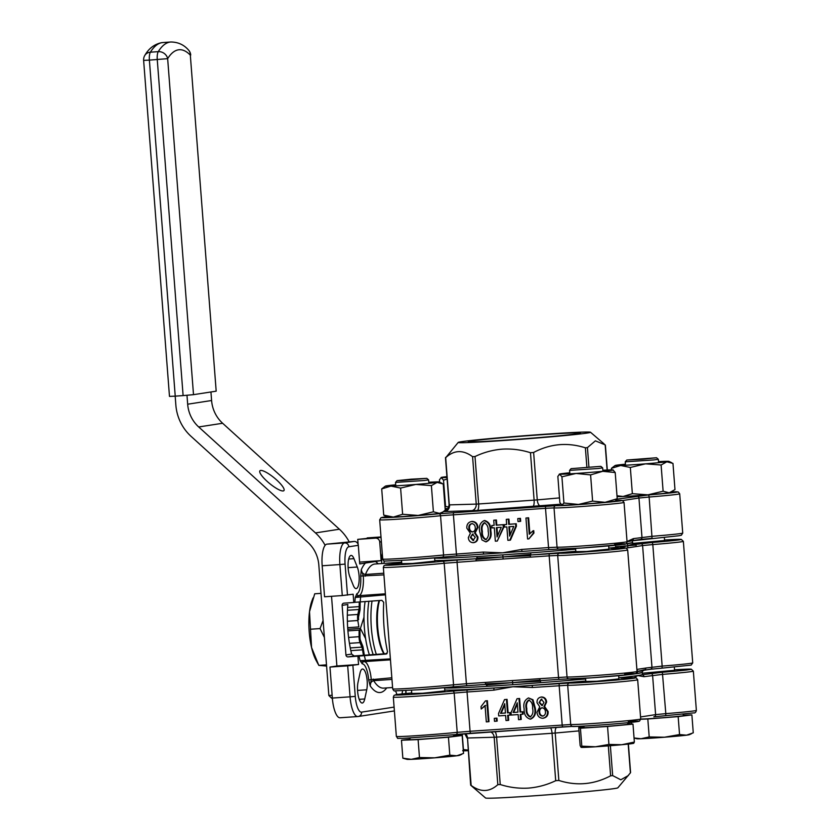 <?xml version="1.0" encoding="UTF-8"?>
<svg xmlns="http://www.w3.org/2000/svg" width="840" height="840" viewBox="0 0 840 840"><rect width="100%" height="100%" fill="white"/><g stroke="black" fill="none" stroke-linecap="round" stroke-linejoin="round"><path stroke-width="1.26" d="M387.082 653.594L354.144 655.966L351.645 654.087A51.838 15.887 -93.9 0 1 347.812 629.591A51.838 15.887 -93.9 0 1 347.834 604.485L342.122 605.367A2.069 1.974 81.2 0 1 343.928 603.162L353.776 602.49L353.147 594.216L342.279 595.56L339.885 564.553L322.171 565.782A20.738 6.353 -93.9 0 1 326.875 544.142L354.05 541.453A4.147 3.948 -98.8 0 1 358.302 545.317L359.73 563.924L381.15 560.616L379.722 542.01A4.147 3.948 81.2 0 0 375.459 538.146L381.024 537.295M402.528 690.743A12.443 3.812 -93.9 0 1 401.971 693.913M397.016 694.523A12.443 3.812 -93.9 0 1 396.806 694.019L395.567 690.921M664.577 540.509L632.53 543.438M608.905 549.108L586.719 551.46L575.831 551.649M434.858 561.11L412.661 563.462L401.772 563.65M359.069 575.621A12.443 3.812 -93.9 0 1 356.149 588.609A12.443 3.812 -93.9 0 1 353.294 585.385L349.944 577.028A12.443 3.812 -93.9 0 1 348.096 563.493A12.443 3.812 -93.9 0 1 351.089 555.429A12.443 3.812 -93.9 0 1 353.945 558.663L357.284 567.021A12.443 3.812 -93.9 0 1 359.069 575.621M367.164 680.841A12.443 3.812 -93.9 0 1 366.733 689.787L364.739 698.964A12.443 3.812 -93.9 0 1 362.24 703.028A12.443 3.812 -93.9 0 1 358.229 695.751A12.443 3.812 -93.9 0 1 358.04 682.259L360.034 673.071A12.443 3.812 -93.9 0 1 362.534 669.018A12.443 3.812 -93.9 0 1 367.164 680.841M386.169 654.055L387.534 651.913A62.213 19.058 -93.9 0 1 384.048 627.354A62.213 19.058 -93.9 0 1 383.712 602.312L381.875 600.337L354.889 602.312A66.36 20.328 -93.9 0 1 355.236 597.461L356.853 593.723A2.069 1.974 -106 0 0 359.006 595.654L385.371 593.807M540.75 682.658L539.752 678.678L485.184 682.437L485.562 683.865L512.631 682.626L512.788 684.695L540.75 682.658A99.53 2.457 -4.4 0 0 585.627 678.972A99.53 2.457 -4.4 0 1 512.788 684.695L487.294 686.343L485.971 684.411L467.197 685.702A2.069 0.64 86.1 0 0 467.197 685.702L486.056 684.4M477.309 556.542L475.829 560.91L530.408 557.141L530.397 555.66L502.961 556.952L502.803 554.894L530.764 552.856A99.53 2.457 -4.4 0 0 575.631 549.171A99.53 2.457 175.6 0 1 502.803 554.894A99.53 2.457 175.6 0 1 434.627 558.106A99.53 2.457 -4.4 0 0 477.309 556.542L502.803 554.894M390.453 659.831L364.077 661.637A2.069 1.974 -91.4 0 0 362.25 663.841L360.098 660.692A66.36 20.328 -93.9 0 1 359.016 656.05L386.306 654.024M391.965 679.413L373.643 680.673C371.312 681.398 370.167 683.151 370.209 685.923L368.687 679.907A17.63 5.397 86.1 0 0 362.25 663.841M386.705 687.918A66.36 20.328 -93.9 0 1 370.209 685.923L371.269 679.591A19.698 6.038 -93.9 0 0 364.077 661.637L360.098 660.692L390.38 658.875M356.853 593.723A17.63 5.397 86.1 0 0 360.696 576.072L361.263 569.73C361.651 572.481 363.048 574.056 365.463 574.476L383.786 573.216M385.455 594.836L355.236 597.461L359.006 595.654A19.698 6.038 -93.9 0 0 363.3 575.915L383.922 574.885M359.016 656.05L348.065 656.901A2.069 1.974 81.2 0 1 345.944 654.969L342.122 605.367M357.63 716.552L340.231 717.749A20.738 6.353 -93.9 0 1 340.074 717.77A20.738 6.353 -93.9 0 1 332.346 698.061L350.07 696.832L347.687 665.837L358.554 664.493L357.913 656.229M367.185 537.915A20.738 6.353 -93.9 0 1 367.353 537.894L381.003 536.949L357.735 539.375L375.459 538.146M322.171 565.782L324.555 596.778L342.279 595.56M608.664 546A99.53 2.457 -4.4 0 0 615.143 545.286L617.2 545.055A99.53 2.457 175.6 0 1 608.664 546M624.236 544.183L632.247 542.65A99.53 2.457 -4.4 0 0 632.268 542.587A99.53 2.457 175.6 0 1 624.246 544.173M643.997 676.683L637.697 675.57A99.53 2.457 175.6 0 0 641.875 674.762L662.361 672.273A33.18 0.819 -4.4 0 0 690.49 669.449A33.18 0.819 -4.4 0 0 674.53 669.805L691.268 669.165L693.347 671.15A35.248 0.871 175.6 0 1 662.792 674.363L643.997 676.683A2.069 1.974 -98.8 0 0 641.875 674.762A99.53 2.457 175.6 0 0 642.422 674.447L642.264 672.389A99.53 2.457 -4.4 0 1 634.231 673.974L642.232 672.452A99.53 2.457 -4.4 0 0 642.264 672.389L642.747 670.908L644.144 670.226L650.307 669.28A2.069 1.974 -98.8 0 0 651.956 667.097L642.6 545.559L636.605 546.494L635.88 545.076L627.711 545.759L618.744 548.058M625.139 675.087L627.175 674.856A99.53 2.457 -4.4 0 1 618.66 675.801A99.53 2.457 -4.4 0 0 625.139 675.087L625.139 675.066M512.788 684.695A99.53 2.457 -4.4 0 1 444.612 687.908A99.53 2.457 -4.4 0 0 487.294 686.343M644.144 670.226L645.456 669.522L645.95 668.021L636.877 669.417M626.21 548.09L636.605 546.494M347.687 665.837L329.963 667.054L332.346 698.061M353.776 602.49L354.889 602.312M357.735 539.375L358.124 544.373M331.527 596.305L336.893 665.984L329.963 667.054M358.554 664.493L336.893 665.984M381.15 560.616L359.594 562.097M368.687 679.907L391.839 677.786M360.696 576.072L363.3 575.915L361.263 569.73A66.36 20.328 -93.9 0 1 365.442 563.042M540.54 681.219L512.631 682.626L539.973 680.117L540.54 680.642L559.283 679.35A2.069 0.64 -93.9 0 1 558.526 677.376L549.171 555.849L530.408 557.141M512.474 680.558L512.631 682.626L486.906 684.915M485.562 683.865L485.971 684.411M637.539 673.501L637.381 671.444L642.736 670.929M642.232 672.452L642.726 670.94M645.456 669.522L637.381 671.444L637.224 669.365M591.958 677.807L568.869 678.877A2.069 2.058 -83.6 0 0 569.258 678.877A33.18 0.819 175.6 0 0 591.938 677.807L629.506 674.594C639.471 672.767 634.357 675.045 637.046 671.475L627.69 549.948A35.248 0.871 175.6 0 1 581.837 554.305A35.248 0.871 175.6 0 1 557.697 555.45L567.042 676.977A35.248 0.871 -4.4 0 0 591.182 675.832A35.248 0.871 -4.4 0 0 637.046 671.475L637.046 671.538M477.152 558.044L502.961 556.952L475.986 559.409M503.118 559.02L502.961 556.952L530.775 554.337L530.87 554.977L559.587 553.214A33.18 0.819 -4.4 0 0 582.309 552.143A33.18 0.819 -4.4 0 0 620.928 548.803A33.18 0.819 -4.4 0 0 614.933 548.247A2.069 1.418 -93.1 0 1 614.975 548.247A2.069 1.418 -93.1 0 1 615.027 548.247M530.397 555.66L530.87 554.977A101.609 2.51 175.6 0 0 575.799 551.292M627.869 547.837L627.711 545.759L632.961 544.068L632.247 542.65M635.88 545.076L632.961 544.068M627.553 543.7L627.711 545.759L615.804 546.714L615.143 545.286M614.933 548.247L611.016 548.184L617.022 547.25L618.481 547.764M608.832 548.142A101.609 2.51 175.6 0 0 617.022 547.25L615.804 546.714M530.764 552.856L530.775 554.337M383.891 653.814A32.141 9.849 -93.9 0 1 376.814 623.385A32.141 9.849 -93.9 0 1 379.06 600.526M379.533 600.495A33.18 10.164 86.1 0 0 377.475 623.249A33.18 10.164 86.1 0 0 384.269 653.793M365.106 601.493A43.302 13.262 86.1 0 0 364.119 623.364A43.302 13.262 86.1 0 0 369.39 654.822M368.876 601.23A42.504 13.02 86.1 0 0 367.826 623.175A42.504 13.02 86.1 0 0 373.17 654.559A42.504 13.02 -93.9 0 1 370.377 644.196A42.504 13.02 -93.9 0 1 368.876 601.23M376.32 654.339A43.302 13.262 -93.9 0 1 373.643 644.291A43.302 13.262 -93.9 0 1 372.036 601.01M359.237 601.902L359.216 606.617A6.216 1.911 -93.9 0 1 358.932 609.473L357.851 614.45A6.216 1.911 86.1 0 0 357.83 620.519L358.858 626.924L347.676 627.69M347.918 630.903L359.1 630.126L359.069 636.699A6.216 1.911 86.1 0 0 360.024 642.611L361.83 647.136A6.216 1.911 -93.9 0 1 362.534 649.835L363.405 655.231M360.014 629.234L359.982 637.319A3.318 1.018 -93.9 0 0 360.486 640.469L362.723 646.034A3.318 1.018 86.1 0 1 363.09 647.482L364.329 655.169M358.617 619.637A3.318 1.018 -93.9 0 1 358.638 616.403L359.971 610.281A3.318 1.018 86.1 0 0 360.108 608.759L360.15 601.828M260.642 470.453A15.551 3.644 -140.6 0 1 275.457 478.916A15.551 3.644 -140.6 0 1 283.941 490.57A15.551 3.644 -140.6 0 1 283.217 490.938A15.551 3.644 -140.6 0 1 268.391 482.475A15.551 3.644 -140.6 0 1 259.906 470.82A15.551 3.644 -140.6 0 1 260.642 470.453M325.122 545.307A45.623 43.407 -98.8 0 0 315.473 532.917L198.691 426.962A33.18 31.574 81.2 0 1 187.666 404.208L186.984 395.315M187.666 404.208L211.596 400.512L210.945 391.976M332.125 695.279L328.86 695.499L318.822 565.005A33.18 31.574 81.2 0 0 307.786 542.262L191.016 436.306A45.623 43.407 -98.8 0 1 175.854 405.027L175.172 396.144M211.596 400.512A33.18 31.574 -98.8 0 0 222.632 423.266L198.691 426.962M315.473 532.917L339.402 529.221L222.632 423.266M339.402 529.221A45.623 43.407 81.2 0 1 349.156 541.79M332.399 698.712A103.677 31.763 -93.9 0 1 328.86 695.499M158.256 51.65A8.295 7.266 31.8 0 1 167.653 58.653L193.505 394.663L216.184 391.167L190.323 55.146A101.609 31.133 86.1 0 0 178.447 49.823A101.609 31.133 86.1 0 0 167.653 58.653L149.384 60.123L175.234 396.144L183.109 395.598L157.259 59.588A8.295 2.541 86.1 0 1 158.256 51.65A109.904 33.674 -93.9 0 1 169.932 42.095A109.904 33.674 -93.9 0 1 170.803 42L162.918 42.546A109.904 33.674 86.1 0 0 162.057 42.641A109.904 33.674 86.1 0 0 150.381 52.196L158.256 51.65M162.918 42.546L161.427 42.714C154.256 44.321 148.733 48.541 144.847 55.367A8.295 7.266 31.8 0 1 150.381 52.196A8.295 2.541 -93.9 0 0 149.384 60.123L143.63 60.375L169.481 396.396L175.234 396.144M190.722 55.062A8.295 8.295 0 0 0 188.422 49.938A8.295 7.413 136.1 0 1 190.323 55.146L216.184 391.167M193.505 394.663L183.109 395.598M443.195 511.875L439.509 513.398A26.954 0.662 175.6 0 0 441.525 513.019L445.253 510.185L443.237 483.987L437.126 482.391A26.954 0.662 175.6 0 1 415.81 484.439L431.382 485.604L437.126 482.391A26.954 0.662 175.6 0 0 439.131 481.95L442.04 483.346M433.398 511.812L418.194 515.445A26.954 0.662 175.6 0 0 439.509 513.398L433.398 511.812L431.382 485.604M400.606 488.072L415.81 484.439A26.954 0.662 175.6 0 1 390.968 486.098L400.606 488.072L402.623 514.28L393.362 517.094L383.723 515.12L381.707 488.911L390.968 486.098A26.954 0.662 175.6 0 1 385.434 486.087A26.954 0.662 175.6 0 1 387.45 485.709A26.954 0.662 175.6 0 1 395.703 484.796M383.723 515.12L387.818 517.146A26.954 0.662 175.6 0 0 393.362 517.094A26.954 0.662 175.6 0 0 418.194 515.445L402.623 514.28M385.434 486.087L381.707 488.911M428.788 482.255A26.954 0.662 175.6 0 1 433.598 482.003A26.954 0.662 175.6 0 1 439.131 481.95M384.058 560.9A20.738 6.353 86.1 0 0 384.111 563.377A20.738 6.353 -93.9 0 1 384.058 560.9M382.253 553.203A20.738 6.353 86.1 0 0 381.738 563.546M363.993 617.232L360.402 628.446L347.792 629.317M360.402 628.446L365.61 638.631M448.854 507.119L445.546 506.415L443.531 480.218L447.101 478.947M445.546 506.415L445.043 507.497M439.645 482.202L439.467 479.766L441.315 477.593L443.531 480.218M441.105 477.488L441.315 477.593A26.954 0.662 175.6 0 1 441.105 477.488A26.954 0.662 175.6 0 1 446.933 476.658M448.224 508.536A26.954 0.662 175.6 0 1 445.137 508.62M446.995 477.477A26.954 0.662 175.6 0 1 441.315 477.593M663.117 491.211L647.924 494.844L632.352 493.679L630.336 467.471L645.54 463.838L661.101 465.003L666.855 461.79L672.966 463.386L674.982 489.584L669.239 492.796L663.117 491.211L661.101 465.003M632.352 493.679L623.081 496.493L616.99 495.747M611.551 469.875L611.425 468.31L620.697 465.497L630.336 467.471M658.508 461.654A26.954 0.662 175.6 0 1 663.327 461.401A26.954 0.662 175.6 0 1 668.861 461.349A26.954 0.662 175.6 0 1 666.855 461.79A26.954 0.662 175.6 0 1 645.54 463.838A26.954 0.662 175.6 0 1 620.697 465.497A26.954 0.662 175.6 0 1 615.153 465.486L611.425 468.31M672.924 491.274L671.255 492.419A26.954 0.662 175.6 0 1 669.239 492.796A26.954 0.662 175.6 0 1 647.924 494.844A26.954 0.662 175.6 0 1 623.081 496.493A26.954 0.662 175.6 0 1 617.547 496.545L617.033 496.304M615.153 465.486A26.954 0.662 175.6 0 1 617.179 465.108A26.954 0.662 175.6 0 1 625.433 464.195M615.374 500.913L617.222 498.74L605.105 502.32L592.61 501.102L578.456 504.452L563.934 503.013L561.876 505.144A26.954 0.662 175.6 0 1 561.855 505.124M563.934 503.013L561.918 476.805L576.072 473.456L590.594 474.894L602.711 471.314L615.206 472.531L612.99 469.906A26.954 0.662 175.6 0 1 613.19 469.949A26.954 0.662 175.6 0 1 602.711 471.314A26.954 0.662 175.6 0 1 576.072 473.456A26.954 0.662 175.6 0 1 559.692 474.18L561.918 476.805M615.962 500.745L615.583 501.007A26.954 0.662 175.6 0 1 605.105 502.32A26.954 0.662 175.6 0 1 578.456 504.452A26.954 0.662 175.6 0 1 562.075 505.187L559.86 502.562L557.844 476.354L559.692 474.18A26.954 0.662 175.6 0 1 559.482 474.086A26.954 0.662 175.6 0 1 569.762 472.794M559.104 474.348L559.692 474.18M617.222 498.74L615.206 472.531M592.61 501.102L590.594 474.894M602.837 470.253A26.954 0.662 175.6 0 1 612.99 469.906M642.485 459.207L656.544 457.748L626.776 460.036L642.485 459.207M656.544 457.748L658.329 459.281L653.814 459.911L625.254 461.822L625.517 465.245M682.742 714.178L684.275 715.491A22.806 0.567 175.6 0 1 662.802 717.727A22.806 0.567 175.6 0 1 640.7 719.082M649.204 736.932L641.004 738.738L634.053 737.972L636.783 738.749A26.397 0.651 175.6 0 0 641.004 738.738A26.397 0.651 175.6 0 0 664.493 737.226L649.204 736.932L647.819 718.988L678.163 716.615L679.55 734.559L664.493 737.226A26.397 0.651 175.6 0 0 686.522 735.178L679.55 734.559M640.7 719.26L647.819 718.988M631.407 722.327L631.501 723.555M678.163 716.615L691.887 714.882L693.263 732.827L686.522 735.178A26.397 0.651 175.6 0 0 689.304 734.706L691.52 733.708M691.887 714.882L683.928 715.197M460.604 734.045L460.719 735.536M462.221 733.898L463.428 749.574L462.704 750.75M467.964 750.078L463.428 749.574M468.017 750.698A26.397 0.651 175.6 0 1 463.334 750.813M411.117 479.199L397.058 480.638L401.583 480.564L426.815 478.349L411.117 479.199M426.815 478.349L428.6 479.882L424.084 480.512L395.524 482.423L395.787 485.846M453.012 734.779L454.545 736.092A22.806 0.567 175.6 0 1 433.072 738.328A22.806 0.567 175.6 0 1 409.08 739.599L410.393 738.056M409.385 739.242L401.468 740.229L418.1 739.589L448.445 737.216L462.157 735.483L454.199 735.798M462.157 735.483L463.544 753.428L456.792 755.779L449.82 755.16L434.763 757.827L419.475 757.533L411.274 759.339L402.854 758.184L401.468 740.229M418.1 739.589L419.475 757.533M461.79 754.31L459.575 755.307A26.397 0.651 175.6 0 1 456.792 755.779A26.397 0.651 175.6 0 1 434.763 757.827A26.397 0.651 175.6 0 1 411.274 759.339A26.397 0.651 175.6 0 1 407.054 759.35L402.854 758.184M448.445 737.216L449.82 755.16M571.126 468.657L600.873 466.347L571.126 468.657M600.873 466.347L602.658 467.88L597.986 468.52L569.657 470.379M627.06 722.778L628.603 724.091A22.806 0.567 175.6 0 1 628.603 724.091A22.806 0.567 175.6 0 1 606.795 726.348A22.806 0.567 175.6 0 1 583.159 727.629A22.806 0.567 175.6 0 1 583.128 727.587L584.451 726.054M583.506 727.157L578.75 727.598L580.135 745.542L581.081 747.337L581.805 746.172L580.429 728.227L607.551 726.474L608.926 744.429L595.486 746.781L581.805 746.172M607.551 726.474L632.982 724.111L634.368 742.056L621.758 744.723A26.397 0.651 175.6 0 1 595.486 746.781A26.397 0.651 175.6 0 1 581.112 747.348L581.081 747.337M578.75 727.598L580.429 728.227M633.812 743.222L633.623 743.306A26.397 0.651 175.6 0 1 621.758 744.723L608.926 744.429M632.982 724.111L628.131 723.692M633.644 743.222L634.368 742.056M320.995 593.365L314.717 593.796L309.508 611.73A35.868 10.994 86.1 0 0 311.556 647.514L309.508 611.73A35.868 10.994 86.1 0 1 311.945 600.863L313.026 597.975M323.085 620.498L320.05 628.572L310.38 629.234M320.05 628.572L324.387 637.424M326.498 664.85L318.812 665.385L311.556 647.514A35.868 10.994 86.1 0 0 316.04 660.282L318.161 664.199M326.592 666.067L318.812 665.385M470.883 785.369L485.572 798A66.36 1.638 -4.4 0 0 531.552 795.984A66.36 1.638 -4.4 0 0 617.841 787.825L630.409 772.852L628.194 744.082M497.826 784.665L494.172 737.236L467.502 738.014L471.146 785.432C480.596 792.404 489.489 792.151 497.826 784.665L500.241 784.529C509.45 787.458 518.837 788.655 528.392 788.109C537.925 787.332 547.019 784.865 555.702 780.696L558.852 780.454C576.671 786.135 593.922 784.591 610.617 775.814L612.665 775.593L620.812 779.793L628.404 775.509M585.784 681.03A99.53 2.457 175.6 0 1 532.77 685.335A99.53 2.457 175.6 0 1 512.946 686.752A99.53 2.457 175.6 0 1 494.382 687.981A99.53 2.457 175.6 0 1 444.769 689.976M634.19 677.702L637.697 675.57A99.53 2.457 175.6 0 1 629.591 676.651A99.53 2.457 175.6 0 1 618.817 677.87M674.562 670.299L642.327 673.239M618.891 678.899L596.704 681.261L585.816 681.45M444.843 690.911L422.646 693.263L411.757 693.452M540.992 697.074L541.716 696.969C544.677 697.19 546.315 698.891 546.63 702.082L544.572 706.419L548.121 711.543C548.321 715.25 546.735 717.454 543.375 718.169M542.745 718.274C539.27 718.022 537.359 716.026 537.002 712.288L539.763 706.808L537.033 702.712C536.865 699.552 538.209 697.673 541.086 697.064C544.047 697.284 545.685 698.996 546 702.188L543.942 706.514L547.491 711.638C547.691 715.344 546.105 717.549 542.745 718.274L543.533 718.158M528.486 697.935L533.001 699.762L535.259 708.078C536.34 713.38 534.86 717.034 530.817 719.04M530.187 719.135C525.871 717.686 523.856 714.273 524.149 708.897C523.068 703.605 524.538 699.941 528.581 697.925L532.371 699.856L534.629 708.183C535.71 713.475 534.23 717.129 530.187 719.135L530.922 719.029M532.298 687.498L512.946 686.752L493.909 690.144A2.069 0.64 -93.9 0 1 494.382 687.981L452.519 691.089A2.069 1.512 84.1 0 1 454.188 693.074A35.248 0.871 175.6 0 1 417.764 696.108A35.248 0.871 175.6 0 1 393.33 697.158L396.354 736.428A35.248 0.871 -4.4 0 0 420.788 735.378A35.248 0.871 -4.4 0 0 457.212 732.344L454.188 693.074L467.05 692.002L470.064 731.273L570.707 724.51A35.248 0.871 -4.4 0 0 594.846 723.376A35.248 0.871 -4.4 0 0 640.7 719.019L639.597 721.035C638.537 721.245 641.739 721.308 626.241 722.851C605.073 724.962 570.308 727.052 572.523 726.411A2.069 2.058 -83.6 0 1 570.707 724.51L567.683 685.24L532.298 687.498A2.069 0.64 -93.9 0 1 532.77 685.335L569.573 683.014A33.18 0.819 -4.4 0 0 592.295 681.944A33.18 0.819 -4.4 0 0 630.913 678.605A33.18 0.819 -4.4 0 0 624.918 678.048L621.001 677.975L629.591 676.651A2.069 1.974 -98.8 0 1 631.481 677.754M485.688 705.422L481.215 709.023L481.036 706.608L485.436 700.907L487.389 700.718L488.995 721.654L486.318 721.896L485.058 705.516L481.215 709.023M494.907 718.274L496.955 718.137L497.185 721.087L494.508 721.329L494.277 718.379L494.907 718.274M508.064 720.395L506.016 720.531L505.617 715.428L498.719 715.911L498.53 713.496L504.515 699.583L507.077 699.363L508.116 712.782L510.416 712.625L510.605 715.04L507.665 715.292L508.064 720.395L508.694 720.3L508.305 715.25M520.59 719.523L518.543 719.67L518.154 714.567L511.245 715.05L511.067 712.625L517.052 698.723L519.614 698.492L520.643 711.911L522.942 711.753L523.131 714.168L520.202 714.431L520.59 719.523L521.22 719.428L520.832 714.389M485.436 700.907L487.389 700.718M486.759 700.812L488.366 721.749M494.277 718.379L496.955 718.137M496.325 718.231L496.556 721.182M504.515 699.583L507.077 699.363M506.447 699.457L507.486 712.876L508.116 712.782M507.486 712.876L510.416 712.625M509.786 712.719L509.975 715.134M500.546 713.36L505.439 713.013L504.714 703.678L500.546 713.36L505.428 712.961M504.808 704.833L501.175 713.255M517.052 698.723L519.614 698.492M518.984 698.586L520.013 712.016L520.643 711.911M520.013 712.016L522.942 711.753M522.312 711.858L522.501 714.273M513.082 712.488L517.965 712.152L517.251 702.818L513.082 712.488L517.965 712.1M517.335 703.973L513.712 712.394M532.371 699.856L533.001 699.762M530.439 716.929L530.082 716.982C532.655 715.029 533.484 712.142 532.581 708.309C532.906 704.319 531.605 701.578 528.664 700.077C526.113 702.051 525.294 704.939 526.187 708.75C525.861 712.719 527.163 715.47 530.082 716.982L530.292 716.961M534.629 708.183L535.259 708.078M529.294 699.982C526.743 701.957 525.924 704.844 526.817 708.655L526.187 708.75M526.817 708.655C526.491 712.625 527.793 715.375 530.712 716.888M542.115 705.6L543.952 702.324L541.254 699.216L539.081 702.513L541.968 705.631M543.081 716.048L542.577 716.121C544.688 715.596 545.643 714.147 545.444 711.784C545.265 709.391 544.078 708.057 541.884 707.805C539.816 708.351 538.871 709.8 539.049 712.142C539.227 714.525 540.404 715.859 542.577 716.121L542.861 716.09M546 702.188L546.63 702.082M543.942 706.514L544.572 706.419M547.491 711.638L548.121 711.543M541.884 699.111L539.081 702.513M539.711 702.419L542.409 705.558M542.514 707.711C540.446 708.256 539.5 709.706 539.679 712.047L539.049 712.142M539.679 712.047C539.857 714.431 541.034 715.754 543.207 716.026M507.266 440.013A56.227 1.386 175.6 0 1 468.31 441.714A56.227 1.386 175.6 0 1 541.433 434.731A56.227 1.386 175.6 0 1 580.398 433.094A56.227 1.386 175.6 0 1 507.266 440.013M544.509 434.259A66.36 1.638 175.6 0 1 590.489 432.243A66.36 1.638 175.6 0 1 504.189 440.486A66.36 1.638 175.6 0 1 458.209 442.418A66.36 1.638 175.6 0 1 544.509 434.259M607.11 470.022L605.168 444.875L595.381 440.843L587.433 447.615L585.385 447.825C567.577 442.144 550.316 443.688 533.62 452.466L530.471 452.718C521.252 449.788 511.865 448.592 502.31 449.138C492.786 449.915 483.683 452.382 474.999 456.54L472.584 456.677C463.134 449.705 454.241 449.957 445.914 457.443L458.209 442.418M449.295 504.808L445.651 457.391M453.873 512.495A2.069 0.64 86.1 0 0 453.401 514.668L456.425 553.938A2.069 0.64 86.1 0 0 457.191 555.901L442.27 557.151A2.069 1.512 84.1 0 1 442.218 557.151A33.18 0.819 175.6 0 1 407.935 560.018L442.27 557.151A2.069 1.512 84.1 0 0 443.572 555.009L483.284 552.079A2.069 0.64 86.1 0 0 484.06 554.053A2.069 0.64 86.1 0 0 484.082 554.053A99.53 2.457 -4.4 0 0 484.323 554.033A99.53 2.457 -4.4 0 0 502.646 552.825A99.53 2.457 -4.4 0 0 522.218 551.418A99.53 2.457 -4.4 0 0 522.438 551.408L522.448 551.408A2.069 0.64 86.1 0 0 522.459 551.408L549.297 549.549A2.069 0.64 86.1 0 0 549.328 549.549L522.448 551.408A2.069 0.64 86.1 0 1 521.672 549.433L548.541 547.586L545.517 508.316L440.548 515.739A35.248 0.871 175.6 0 1 404.124 518.774A35.248 0.871 175.6 0 1 379.68 519.823L382.704 559.094A35.248 0.871 -4.4 0 0 407.148 558.044A35.248 0.871 -4.4 0 0 443.572 555.009L440.548 515.739A2.069 1.512 84.1 0 0 438.879 513.755L555.933 505.68A33.18 0.819 -4.4 0 0 600.348 502.919A33.18 0.819 -4.4 0 0 616.266 500.472L622.377 500.504L624.036 502.415A35.248 0.871 175.6 0 1 578.172 506.772A35.248 0.871 175.6 0 1 554.033 507.906L557.057 547.176A35.248 0.871 -4.4 0 0 581.196 546.042A35.248 0.871 -4.4 0 0 627.05 541.684A99.53 2.457 -4.4 0 0 627.396 541.632A99.53 2.457 -4.4 0 0 631.333 540.897A99.53 2.457 -4.4 0 0 631.565 540.824A2.069 1.974 81.2 0 0 631.722 540.803L631.722 540.803A2.069 1.974 81.2 0 0 633.381 538.619L652.166 536.298A35.248 0.871 -4.4 0 0 682.731 533.085L679.707 493.815A35.248 0.871 175.6 0 1 649.142 497.028L652.061 538.335L640.448 539.458M471.419 521.524L472.206 521.409C475.692 521.661 477.603 523.645 477.95 527.384L475.199 532.875L477.918 536.96C478.096 540.12 476.742 542.01 473.876 542.609M473.245 542.714C470.274 542.493 468.636 540.782 468.332 537.59L470.379 533.264L466.83 528.139C466.631 524.433 468.216 522.228 471.576 521.504C475.062 521.756 476.973 523.75 477.32 527.489L474.569 532.97L477.288 537.054C477.467 540.215 476.112 542.105 473.245 542.714L473.97 542.598M484.029 520.653L484.764 520.538C489.09 521.986 491.106 525.399 490.812 530.775C491.894 536.077 490.413 539.731 486.37 541.748M485.741 541.842L481.95 539.921L479.693 531.594C478.611 526.302 480.092 522.648 484.134 520.643C488.46 522.091 490.476 525.504 490.182 530.87C491.264 536.172 489.783 539.837 485.741 541.842L486.476 541.737M483.284 552.079L502.646 552.825L521.672 549.433M525.956 518.028L528.003 517.881L529.263 534.261L533.106 530.754L533.295 533.169L528.895 538.871L527.572 538.965L525.956 518.028L528.633 517.787L529.841 533.505M533.106 530.754L533.736 530.659L533.925 533.075L528.895 538.871M520.454 518.354L520.674 521.304L520.044 521.399L518.007 521.545L517.776 518.585L520.454 518.354L519.823 518.448L520.044 521.399M504.357 524.643L506.656 524.486L506.268 519.383L506.898 519.288L508.945 519.141L509.334 524.244L516.243 523.772L516.422 526.187L510.437 540.089L509.806 540.183L507.875 540.32L506.846 526.901L504.546 527.058L504.357 524.643L506.656 524.433M491.831 525.504L494.13 525.346L493.731 520.244L494.361 520.149L496.409 520.013L496.808 525.105L503.706 524.633L503.895 527.048L497.28 541.054L495.348 541.18L494.308 527.762L492.009 527.919L491.831 525.504L494.12 525.294M627.039 541.527L633.381 538.619M484.323 554.033L457.212 555.901A2.069 0.64 86.1 0 1 457.191 555.901L442.323 557.141M528.003 517.881L528.633 517.787M533.295 533.169L533.925 533.075M517.776 518.585L519.823 518.448M506.268 519.383L508.316 519.246L508.704 524.339L509.334 524.244M508.704 524.339L516.243 523.772M515.613 523.866L515.792 526.281L516.422 526.187M515.792 526.281L509.806 540.183M508.316 519.246L508.945 519.141M513.776 526.418L508.893 526.754L509.607 536.099L513.776 526.418M509.523 526.712L510.153 534.839M493.731 520.244L495.779 520.107L496.178 525.21L496.808 525.105M496.178 525.21L503.706 524.633M503.076 524.727L503.265 527.142L503.895 527.048M503.265 527.142L497.28 541.054M495.779 520.107L496.409 520.013M501.249 527.289L496.356 527.625L497.081 536.96L501.249 527.289M496.997 527.583L497.616 535.71M484.239 522.795C481.677 524.748 480.837 527.635 481.74 531.468C481.415 535.447 482.717 538.199 485.667 539.69C488.208 537.726 489.038 534.839 488.135 531.027C488.46 527.048 487.158 524.307 484.239 522.795L484.04 522.816M490.182 530.87L490.812 530.775M484.869 522.69C482.307 524.654 481.467 527.541 482.37 531.363L481.74 531.468M482.37 531.363C482.044 535.353 483.346 538.094 486.297 539.595M477.288 537.054L477.918 536.96M472.553 534.125L470.379 537.453L473.067 540.561L475.251 537.254L472.353 534.145M471.744 523.656C469.644 524.181 468.689 525.63 468.878 527.993C469.056 530.387 470.253 531.71 472.437 531.972C474.516 531.426 475.461 529.977 475.282 527.635C475.104 525.252 473.928 523.918 471.744 523.656L471.461 523.688M477.32 527.489L477.95 527.384M474.569 532.97L475.199 532.875M473.183 534.019L470.379 537.453M471.009 537.359L473.697 540.466M472.374 523.551C470.274 524.087 469.319 525.535 469.507 527.898L468.878 527.993M469.507 527.898C469.686 530.292 470.873 531.615 473.067 531.878M383.344 567.357L384.027 565.635L385.98 564.889L401.73 563.157A33.18 0.819 -4.4 0 0 385.445 565.204A33.18 0.819 -4.4 0 0 408.251 564.144A33.18 0.819 -4.4 0 0 442.533 561.288A2.069 1.512 84.1 0 1 444.203 563.273A35.248 0.871 175.6 0 1 407.778 566.307A35.248 0.871 175.6 0 1 383.344 567.357L392.69 688.895A35.248 0.871 -4.4 0 0 417.134 687.845A35.248 0.871 -4.4 0 0 453.558 684.8A2.069 1.512 84.1 0 1 452.256 686.952A2.069 1.512 84.1 0 1 452.204 686.952A33.18 0.819 175.6 0 1 417.921 689.808L467.187 685.702A2.069 0.64 86.1 0 1 466.41 683.728L485.184 682.437M624.603 673.911A33.18 0.819 175.6 0 1 630.599 674.468A33.18 0.819 175.6 0 1 591.98 677.807M692.716 662.886L691.194 665.091L662.046 668.136L662.151 666.099A35.248 0.871 -4.4 0 0 692.716 662.886L683.361 541.349A35.248 0.871 175.6 0 1 652.806 544.572L662.151 666.099L645.95 668.021M366.733 689.787L357.556 690.417M361.084 595.476A2.069 0.64 86.1 0 0 360.665 596.547A62.213 19.058 86.1 0 0 360.213 601.828M442.533 561.288L457.527 560.038A2.069 0.64 86.1 0 0 457.055 562.202L466.41 683.728L453.558 684.8L444.203 563.273L475.829 560.91M539.752 678.678L567.042 676.977A2.069 2.058 -83.6 0 0 568.869 678.877L559.303 679.35A2.069 0.64 -93.9 0 0 559.314 679.35L568.775 678.856M373.212 679.077A2.069 0.64 -93.9 0 0 373.643 680.673A62.213 19.058 86.1 0 0 383.586 688.128L392.584 687.509M364.35 655.567A62.213 19.058 86.1 0 0 365.589 660.587A2.069 0.64 -93.9 0 0 366.167 661.5M375.438 561.498A66.36 20.328 -93.9 0 1 378.147 563.798M401.656 562.17L375.029 564.008A62.213 19.058 86.1 0 0 365.463 574.476A2.069 0.64 86.1 0 0 365.295 576.167M357.284 567.021L348.106 567.651M352.884 665.364L355.268 696.371A16.59 5.082 86.1 0 0 361.578 712.131L394.096 707.101M405.804 693.514A16.59 5.082 86.1 0 0 405.772 690.575M381.37 541.758L379.722 542.01M358.302 545.317L348.852 546.777A16.59 5.082 86.1 0 0 345.082 564.091L347.477 595.098M345.082 564.091L339.885 564.553A20.738 6.353 -93.9 0 1 344.6 542.913L354.05 541.453M467.166 685.702L452.308 686.942M457.527 560.038L476.301 558.747A101.609 2.51 175.6 0 1 434.805 560.458M650.433 669.249L662.046 668.136L650.307 669.28A2.069 1.974 -98.8 0 1 650.15 669.291L644.154 670.226M633.371 544.215A101.609 2.51 175.6 0 1 634.473 544.562L652.375 542.472A33.18 0.819 -4.4 0 0 680.505 539.658A33.18 0.819 -4.4 0 0 664.545 540.015L681.282 539.375L683.361 541.349M559.587 553.214A2.069 2.058 -83.6 0 0 557.697 555.45L549.171 555.849A2.069 0.64 -93.9 0 1 549.644 553.686M652.375 542.472L652.806 544.572L642.6 545.559A2.069 1.974 -98.8 0 0 640.479 543.627M326.875 544.142L344.6 542.913A4.147 3.948 81.2 0 1 348.852 546.777M361.578 712.131A4.147 3.948 81.2 0 1 357.956 716.53A20.738 6.353 -93.9 0 1 357.788 716.552A20.738 6.353 -93.9 0 1 350.07 696.832L355.268 696.371M345.944 654.969L351.645 654.087M354.144 655.966L348.065 656.901M353.945 558.663L348.705 559.03M364.739 698.964L359.216 699.342M347.613 607.425L359.216 606.617M347.319 615.174L357.851 614.45M358.932 609.473L347.456 610.271M357.83 620.519L347.372 621.232M348.6 637.424L359.069 636.699M350.28 647.934L361.83 647.136M360.024 642.611L349.451 643.335M362.534 649.835L350.847 650.643M555.702 780.696L552.058 733.278L496.587 737.111L500.241 784.529M579.001 730.895L555.208 733.037L558.852 780.454M556.437 727.335A6.216 2.835 -95.1 0 0 555.208 733.037L552.058 733.278A6.216 1.911 -93.9 0 0 550.462 727.755M610.617 775.814L608.317 745.857M610.365 745.7L612.665 775.593M465.413 733.646A6.216 5.534 -91.6 0 1 467.502 738.014L470.663 785.127M495.002 731.577A6.216 1.911 -93.9 0 1 496.587 737.111L494.172 737.236A6.216 5.534 -91.6 0 0 490.507 731.881M572.428 726.4L470.862 733.236A2.069 0.64 -93.9 0 1 470.841 733.236A2.069 0.64 -93.9 0 1 470.064 731.273L457.212 732.344A2.069 1.512 84.1 0 1 455.91 734.486A2.069 1.512 84.1 0 1 455.858 734.486M470.82 733.247L455.963 734.475M640.542 716.961L655.61 714.63A2.069 1.974 -98.8 0 1 653.961 716.814L653.803 716.835A2.069 1.974 -98.8 0 0 653.961 716.814L665.711 715.67L665.816 713.633A35.248 0.871 -4.4 0 0 696.371 710.42C695.867 712.383 694.964 713.212 693.683 712.898L654.087 716.793M628.257 721.455A33.18 0.819 175.6 0 1 620.865 723.356A33.18 0.819 175.6 0 1 572.912 726.422A2.069 2.058 -83.6 0 1 572.523 726.411L562.957 726.884A2.069 0.64 -93.9 0 1 562.957 726.884A2.069 0.64 -93.9 0 1 562.18 724.92L559.167 685.65A2.069 0.64 -93.9 0 1 559.629 683.487M393.33 697.158L394.012 695.436L395.966 694.691L411.726 692.958A33.18 0.819 -4.4 0 0 395.43 695.005A33.18 0.819 -4.4 0 0 418.236 693.945A33.18 0.819 -4.4 0 0 452.519 691.089M625.013 678.048A2.069 1.418 86.9 0 0 624.971 678.048L636.279 677.922L637.675 679.749A35.248 0.871 175.6 0 1 591.822 684.106A35.248 0.871 175.6 0 1 567.683 685.24A2.069 2.058 -83.6 0 1 569.573 683.014M620.907 678.195L624.971 678.048A2.069 1.418 86.9 0 0 624.918 678.048M662.361 672.273L665.816 713.633L655.61 714.63L652.596 675.36A2.069 1.974 -98.8 0 0 650.465 673.428M493.909 690.144L467.05 692.002A2.069 0.64 -93.9 0 1 467.523 689.84M587.433 447.615L588.913 466.914M586.866 467.061L585.385 447.825M533.62 452.466L537.264 499.894L559.503 497.9M474.999 456.54L478.653 503.969L534.114 500.136L530.471 452.718M560.826 504.2L477.236 510.457L444.518 511.56A6.216 5.534 88.4 0 0 449.558 504.872L476.238 504.105L472.584 456.677M471.198 510.794A6.216 5.534 88.4 0 0 476.238 504.105L478.653 503.969A6.216 1.911 86.1 0 1 477.236 510.457M532.707 506.636A6.216 1.911 86.1 0 0 534.114 500.136L537.264 499.894A6.216 2.835 84.9 0 0 540.582 506.006M617.053 499.149L648.711 494.928L649.142 497.028L638.946 498.026L641.97 537.295A2.069 1.974 81.2 0 1 640.154 539.5L631.88 540.782M444.518 511.56L443.615 511.57M443.814 511.423L444.56 511.308M648.711 494.928A33.18 0.819 -4.4 0 0 672.042 491.873L678.3 491.988L679.707 493.815M445.158 508.925A33.18 0.819 -4.4 0 0 447.794 508.788L448.077 508.778M447.5 509.513L445.231 509.859L447.51 509.502M379.68 519.823L381.056 517.671L386.957 516.736A33.18 0.819 -4.4 0 0 394.286 517.262A33.18 0.819 -4.4 0 0 438.879 513.755M447.794 508.788A2.069 1.418 86.9 0 0 446.786 509.618M558.789 549.066L549.328 549.549A2.069 0.64 86.1 0 1 548.541 547.586L557.057 547.176A2.069 2.058 -83.6 0 0 559.272 549.077A33.18 0.819 175.6 0 0 581.952 548.005L558.884 549.077M614.618 544.121A33.18 0.819 175.6 0 1 620.613 544.667A33.18 0.819 175.6 0 1 581.984 548.005L623.154 544.351C625.601 544.593 626.903 543.7 627.05 541.684L624.036 502.415M555.933 505.68A2.069 2.058 -83.6 0 0 554.033 507.906L545.517 508.316A2.069 0.64 86.1 0 1 545.99 506.142M636.815 496.094A2.069 1.974 -98.8 0 1 638.946 498.026L622.555 500.556M631.333 540.897L678.741 535.763L681.356 535.227L682.731 533.085M627.69 549.948L626.294 548.121L610.922 548.404M394.391 710.924L358.27 716.499L340.074 717.77M406.014 693.494L405.972 690.564M417.9 689.808L394.758 690.869C394.328 691.32 393.645 690.659 392.69 688.895M540.466 680.652L559.303 679.35M633.171 544.226L632.131 540.74M144.847 55.367A8.295 8.295 0 0 0 143.63 60.375M188.422 49.938C183.845 44.699 177.965 42.053 170.803 42M668.861 461.349L671.769 462.745M658.329 459.281L658.591 462.693M664.335 537.285L664.608 540.928M674.321 667.086L674.604 670.73M626.776 460.036L625.254 461.822M397.058 480.638L395.524 482.423M401.52 560.438L401.804 564.071M411.516 690.239L411.789 693.872M428.6 479.882L428.862 483.294M434.606 557.886L434.889 561.529M444.591 687.687L444.875 691.331M602.658 467.88L602.921 471.293M608.664 545.885L608.937 549.528M618.65 675.686L618.923 679.319M571.106 468.636L569.583 470.411L569.835 473.844M575.578 548.436L575.862 552.069M585.564 678.226L585.848 681.87M628.394 744.062L630.577 772.517M637.675 679.749L640.7 719.019M693.347 671.15L696.371 710.42M396.354 736.428C398.947 739.452 395.262 737.993 402.181 738.433L562.957 726.884M464.804 733.688L467.04 737.993M590.489 432.243L604.139 443.94M444.286 511.371L446.166 510.626C447.038 511.182 448.024 509.261 449.096 504.861L445.473 457.727M607.309 470.012L605.388 445.116M407.915 560.018L384.772 561.078C384.342 561.529 383.659 560.868 382.704 559.094M558.894 549.077L549.308 549.549M484.06 554.053L457.191 555.901"/></g></svg>
